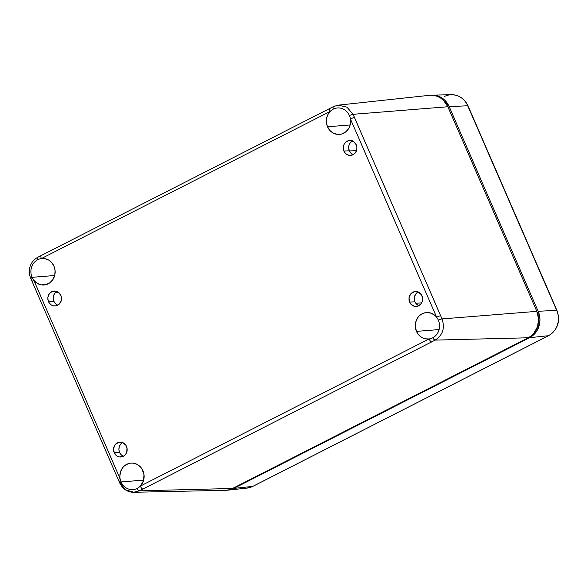 <?xml version="1.0" encoding="UTF-8"?>
<svg xmlns="http://www.w3.org/2000/svg" width="587" height="587" viewBox="0 0 587 587"><rect width="100%" height="100%" fill="white"/><g stroke="black" fill="none" stroke-linecap="round" stroke-linejoin="round"><path stroke-width="0.88" d="M430.462 95.233L434.028 95.454L437.498 96.429L440.727 98.124L443.603 100.472L447.859 106.746L353.073 114.318A3.317 0.492 156.5 0 0 349.419 115.595A13.274 12.136 86.3 0 1 350.41 118.956L436.625 317.244A13.274 12.136 86.3 0 1 438.386 320.209A13.274 12.136 86.3 0 1 432.81 337.752A13.274 12.136 86.3 0 1 429.075 338.956L140.315 486.109A13.274 12.136 86.3 0 1 137.079 488.457A13.274 12.136 86.3 0 1 121.039 481.927A3.317 0.492 156.5 0 0 119.704 482.969A3.317 0.492 -23.5 0 1 121.039 481.927L143.668 480.122L121.039 481.927A13.274 12.136 86.3 0 1 120.049 478.574L33.833 280.285A13.274 12.136 86.3 0 1 32.072 277.321L54.701 275.508L32.072 277.321A13.274 12.136 86.3 0 1 37.649 259.777A13.274 12.136 86.3 0 1 41.376 258.573L330.143 111.42L327.81 114.685L326.533 118.596L326.431 122.756L327.517 126.763L350.145 124.95L327.517 126.763L330.055 130.637L333.673 133.308L337.899 134.423L340.078 134.35L342.199 133.851L346.022 131.657L348.883 128.12L349.83 125.985L350.608 121.333L350.41 118.956A13.274 12.136 86.3 0 1 339.8 134.379A13.274 12.136 86.3 0 1 327.517 126.763A13.274 12.136 86.3 0 1 330.143 111.42A13.274 12.136 86.3 0 1 333.379 109.072A13.274 12.136 86.3 0 1 338.09 107.913A13.274 12.136 86.3 0 1 349.419 115.595A13.274 12.136 86.3 0 1 350.41 118.956L436.625 317.244L435.062 315.564L431.254 313.245L426.954 312.526L424.79 312.812L420.791 314.603L419.081 316.055L417.643 317.824L415.743 322.065L415.339 326.783L416.484 331.369L439.113 329.564L416.484 331.369L418.641 334.832L421.671 337.393L425.267 338.816L429.075 338.956A13.274 12.136 86.3 0 1 428.767 338.993A13.274 12.136 86.3 0 1 416.484 331.369A13.274 12.136 86.3 0 1 427.057 312.526A13.274 12.136 86.3 0 1 436.625 317.244A13.274 12.136 86.3 0 1 438.386 320.209A13.274 12.136 86.3 0 1 432.81 337.752A13.274 12.136 86.3 0 1 429.075 338.956L140.315 486.109A13.274 12.136 86.3 0 1 137.079 488.457A13.274 12.136 86.3 0 1 133.322 489.551A13.274 12.136 86.3 0 1 121.039 481.927A13.274 12.136 86.3 0 1 120.049 478.574A13.274 12.136 86.3 0 1 131.613 463.084A13.274 12.136 86.3 0 1 142.942 470.767A13.274 12.136 86.3 0 1 140.315 486.109L143.426 480.944L144.028 474.773L141.834 468.705L140.403 466.892L136.786 464.222L132.559 463.106L130.38 463.18L128.252 463.679L124.429 465.873L122.852 467.494L120.629 471.537L119.851 476.196L120.049 478.574L33.833 280.285L37.208 283.308L41.325 284.849L45.661 284.717L49.66 282.927L52.815 279.705L54.708 275.464L55.119 270.746L53.975 266.153A13.274 12.136 86.3 0 1 44.355 284.937A13.274 12.136 86.3 0 1 33.833 280.285A13.274 12.136 86.3 0 1 32.072 277.321A13.274 12.136 86.3 0 1 37.649 259.777A13.274 12.136 86.3 0 1 41.376 258.573A13.274 12.136 86.3 0 1 42.646 258.471A13.274 12.136 86.3 0 1 53.975 266.153L51.81 262.697L48.787 260.136L45.192 258.713L41.376 258.573L330.143 111.42A13.274 12.136 86.3 0 1 333.379 109.072A13.274 12.136 86.3 0 1 349.419 115.595A3.317 0.492 -23.5 0 1 353.073 114.318L442.04 318.924C445.085 328.104 442.789 335.17 435.158 340.108L528.249 337.782L232.533 488.479L229.172 489.763L225.643 490.306M126.506 446.428A7.462 6.824 86.3 0 1 120.827 457.016A7.462 6.824 86.3 0 1 114.186 452.709L119.55 452.364A7.462 6.824 -93.7 0 0 123.468 456.246L121.149 454.712L119.55 452.364L114.186 452.709L116.857 455.938L119.374 456.943L123.292 456.341L125.42 454.624L126.785 452.137L126.961 447.808L125.816 445.166L122.617 442.561L118.662 442.319L115.265 444.513L113.585 448.417L114.186 452.709A7.462 6.824 86.3 0 1 119.865 442.121A7.462 6.824 86.3 0 1 126.506 446.428M421.95 295.87A7.462 6.824 86.3 0 1 416.271 306.458A7.462 6.824 86.3 0 1 409.631 302.151L414.994 301.806A7.462 6.824 -93.7 0 0 418.913 305.688L416.587 304.154L414.994 301.806L409.631 302.151L411.223 304.499L414.811 306.385L417.474 306.267L420.864 304.066L422.229 301.579L422.405 297.249L421.261 294.608L418.061 292.003L414.106 291.761L410.709 293.955L409.029 297.858L409.631 302.151A7.462 6.824 86.3 0 1 415.31 291.563A7.462 6.824 86.3 0 1 421.95 295.87M352.53 140.843L350.395 142.56L349.038 145.048L348.656 147.924L349.316 150.756L343.953 151.101A7.462 6.824 86.3 0 1 349.632 140.513A7.462 6.824 86.3 0 1 356.272 144.82L353.594 141.584L351.085 140.587L348.421 140.704L346.022 141.929L344.239 144.072L343.351 146.809L343.49 149.722L344.642 152.363L346.623 154.33L349.133 155.335L353.051 154.733L355.186 153.016L356.551 150.529L356.925 147.653L356.272 144.82A7.462 6.824 86.3 0 1 350.593 155.408A7.462 6.824 86.3 0 1 343.953 151.101L349.316 150.756A7.462 6.824 -93.7 0 0 353.235 154.63M57.086 291.401L54.958 293.118L53.593 295.606L53.212 298.482L53.872 301.307L48.508 301.659A7.462 6.824 86.3 0 1 54.187 291.064A7.462 6.824 86.3 0 1 60.828 295.378L58.157 292.143L55.64 291.145L52.984 291.262L50.577 292.487L48.794 294.63L47.907 297.367L48.053 300.273L49.198 302.914L51.179 304.888L53.688 305.893L56.352 305.768L58.759 304.543L61.107 301.087L61.488 298.211L60.828 295.378A7.462 6.824 86.3 0 1 55.149 305.966A7.462 6.824 86.3 0 1 48.508 301.659L53.872 301.307A7.462 6.824 -93.7 0 0 57.79 305.189M536.826 311.352L538.58 318.902L537.567 326.577L533.935 333.203L531.301 335.801L528.249 337.782A19.907 18.197 -93.7 0 0 536.826 311.352L442.04 318.924L536.826 311.352L447.859 106.746L536.826 311.352M119.308 481.465L118.625 479.88A3.317 0.492 -23.5 0 1 118.347 479.806L119.711 482.969C122.888 489.147 127.518 492.251 133.601 492.28L225.247 490.321A19.907 18.197 -93.7 0 0 232.533 488.479L528.249 337.782L435.158 340.108C442.789 335.17 445.085 328.104 442.04 318.924A3.317 0.492 156.5 0 0 438.386 320.209A3.317 0.492 -23.5 0 1 442.04 318.924L440.683 315.762A3.317 0.492 156.5 0 0 436.625 317.244A3.317 0.492 -23.5 0 1 440.683 315.762L354.467 117.481A3.317 0.492 156.5 0 0 350.41 118.956A3.317 0.492 -23.5 0 1 354.467 117.481L353.073 114.318L447.859 106.746A19.907 18.197 -93.7 0 0 429.435 95.314L338.303 105.154L333.431 106.607A3.317 1.24 63 0 0 333.379 109.072A3.317 1.24 -117 0 1 333.423 106.614A3.317 1.24 -117 0 1 333.607 106.555L337.973 105.205M330.151 108.324A3.317 1.247 63 0 0 329.967 108.382A3.317 1.247 -117 0 1 330.151 108.324L331.875 107.443M31.713 280.014L30.884 278.099M133.594 492.273L139.442 490.805A3.317 1.262 -117 0 1 137.079 488.457A3.317 1.262 63 0 0 139.442 490.805L142.942 489.03A3.317 1.247 -117 0 1 140.315 486.109A3.317 1.247 63 0 0 142.942 489.03L431.702 341.876A3.317 1.247 -117 0 1 429.075 338.956A3.317 1.247 63 0 0 431.702 341.876L139.442 490.805L232.533 488.479L139.442 490.805L133.99 492.258L125.757 489.976L119.99 483.042M435.084 340.144L432.127 341.663M56.91 291.497A7.462 6.824 -93.7 0 0 53.872 301.307L55.464 303.662L57.761 305.181M356.522 150.602L349.404 150.947L356.522 150.602M352.354 140.939A7.462 6.824 -93.7 0 0 349.316 150.756L350.909 153.104L353.198 154.623M421.649 302.914L415.779 303.193L421.649 302.914M418.208 291.893L416.08 293.61L414.716 296.097L414.334 298.974L414.994 301.806A7.462 6.824 -93.7 0 1 418.032 291.988M122.771 442.451L120.636 444.168L119.271 446.656L118.89 449.532L119.55 452.364A7.462 6.824 -93.7 0 1 122.588 442.547M353.073 114.318L346.983 107.172L338.317 105.161M333.607 106.555A3.317 1.24 63 0 0 333.423 106.614L329.975 108.375A3.317 1.247 63 0 0 330.143 111.42A3.317 1.247 -117 0 1 329.975 108.375L41.215 255.528A3.317 1.247 63 0 0 41.376 258.573A3.317 1.247 -117 0 1 41.2 255.536A3.317 1.247 -117 0 1 41.391 255.477A3.317 1.247 63 0 0 41.215 255.528L37.715 257.304C29.908 261.655 27.457 270.578 30.744 278.363A3.317 0.492 -23.5 0 1 32.072 277.321A3.317 0.492 156.5 0 0 30.737 278.355L32.131 281.525A3.317 0.492 156.5 0 1 33.833 280.285A3.317 0.492 -23.5 0 0 32.124 281.518A3.317 0.492 -23.5 0 0 32.41 281.599M37.891 257.253A3.317 1.262 63 0 0 37.7 257.311A3.317 1.262 63 0 0 37.649 259.777A3.317 1.262 -117 0 1 37.7 257.311A3.317 1.262 -117 0 1 37.891 257.253M432.81 337.752A3.317 1.24 63 0 0 435.158 340.108A3.317 1.24 -117 0 1 432.81 337.752M431.702 341.876L435.158 340.108M118.347 479.806A3.317 0.492 -23.5 0 1 120.049 478.574A3.317 0.492 156.5 0 0 118.347 479.799L32.131 281.525M228.02 490.145L247.142 488.076A19.078 17.441 -93.7 0 0 252.748 486.403L233.868 488.391A19.907 18.197 86.3 0 1 228.02 490.145A19.907 18.197 86.3 0 1 226.633 490.233L230.515 489.675L233.868 488.391L529.591 337.694L532.644 335.713L537.391 330.004L539.761 322.711L539.923 318.814L538.169 311.271L449.202 106.658L444.946 100.384L442.07 98.036L438.834 96.341L435.371 95.365L430.814 95.219A19.907 18.197 86.3 0 1 432.208 95.131A19.907 18.197 86.3 0 1 449.202 106.658L467.722 105.763A19.078 17.441 -93.7 0 0 451.432 94.72L432.208 95.131M538.169 311.271L556.689 310.376L467.722 105.763L449.202 106.658L538.169 311.271A19.907 18.197 86.3 0 1 529.591 337.694L548.471 335.705A19.078 17.441 -93.7 0 0 556.689 310.376L538.169 311.271M233.868 488.391L252.748 486.403L548.471 335.705L529.591 337.694L233.868 488.391M556.975 310.457A3.317 0.492 156.5 0 0 556.689 310.376A19.078 17.441 86.3 0 1 548.471 335.705A3.317 1.247 63 0 0 548.654 335.647M556.968 310.45L468 105.843A3.317 0.492 156.5 0 0 467.722 105.763L556.689 310.376A3.317 0.492 -23.5 0 1 556.968 310.45C560.607 321.309 557.826 329.711 548.64 335.654A3.317 1.247 -117 0 1 548.471 335.705L252.748 486.403A3.317 1.247 63 0 0 252.924 486.352A3.317 1.247 63 0 0 253.07 486.234M252.938 486.344A3.317 1.247 -117 0 1 252.748 486.403A19.078 17.441 86.3 0 1 246.863 488.105M444.454 96.488A19.078 17.441 86.3 0 1 451.697 94.72A19.078 17.441 86.3 0 1 467.722 105.763A3.317 0.492 -23.5 0 1 468.008 105.843M58.238 292.201L55.545 292.495M353.682 141.643L350.989 141.937M247.142 488.076L252.924 486.352L548.64 335.654M468 105.843C464.544 98.653 459.019 94.947 451.432 94.72"/></g></svg>
